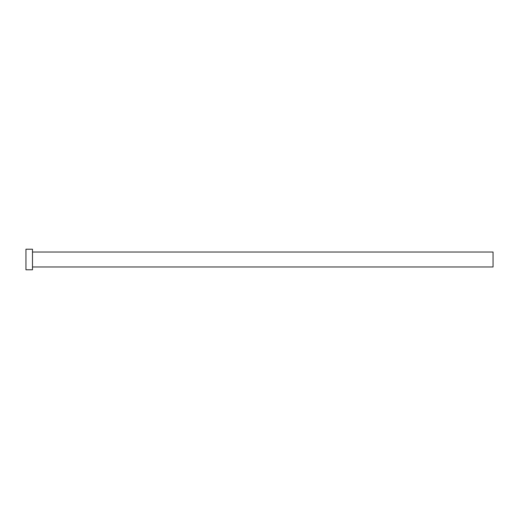<?xml version="1.0" encoding="UTF-8"?>
<svg xmlns="http://www.w3.org/2000/svg" width="519" height="519" viewBox="0 0 519 519"><rect width="100%" height="100%" fill="white"/><g stroke="black" fill="none" stroke-linecap="round" stroke-linejoin="round"><path stroke-width="0.78" d="M32.489 252.026L493.05 252.026L493.05 266.974L32.489 266.974M32.489 259.5L32.489 269.776L25.95 269.776L25.95 249.224L32.489 249.224L32.489 259.5"/></g></svg>
